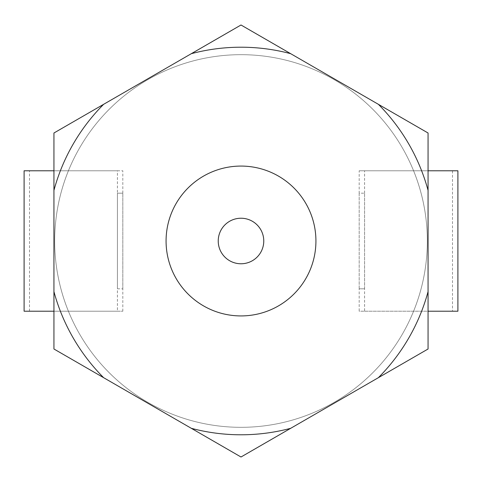 <?xml version="1.0" encoding="UTF-8"?>
<svg xmlns="http://www.w3.org/2000/svg" width="482" height="482" viewBox="0 0 482 482"><rect width="100%" height="100%" fill="white"/><g stroke="black" fill="none" stroke-linecap="round" stroke-linejoin="round"><path stroke-width="0.36" stroke-dasharray="2.41 1.81" d="M241 218.232A22.768 22.768 0 0 0 218.232 241A22.768 22.768 0 0 0 241 263.768A22.768 22.768 0 0 0 263.768 241A22.768 22.768 0 0 0 241 218.232M241 315.927A74.927 74.927 0 0 0 315.927 241A74.927 74.927 0 0 0 241 166.073A74.927 74.927 0 0 0 166.073 241A74.927 74.927 0 0 0 241 315.927M241 427.323A186.323 186.323 0 0 0 427.323 241A186.323 186.323 0 0 0 241 54.677A186.323 186.323 0 0 0 54.677 241A186.323 186.323 0 0 0 241 427.323A186.323 186.323 0 0 0 427.323 241A186.323 186.323 0 0 0 241 54.677A186.323 186.323 0 0 0 54.677 241A186.323 186.323 0 0 0 241 427.323M53.936 133.002L241 24.998L428.064 133.002L428.064 348.998L241 457.002L53.936 348.998L53.936 133.002M24.1 311.215L122.826 311.215L117.415 311.215L117.415 288.814L122.826 288.814L117.415 288.814L117.415 193.186L122.826 193.186L117.415 193.186L117.415 170.785L53.936 170.785M122.826 311.215L122.826 170.785L24.1 170.785M364.585 288.814L364.585 193.186L364.585 311.215L359.174 311.215L359.174 288.814L364.585 288.814L359.174 288.814L359.174 193.186L364.585 193.186L359.174 193.186L359.174 170.785L428.064 170.785M359.174 288.814L359.174 193.186M364.585 193.186L364.585 170.785M364.585 311.215L428.064 311.215M457.9 311.215L452.49 311.215L452.49 170.785L359.174 170.785M452.49 311.215L359.174 311.215M457.9 170.785L452.49 170.785M122.826 288.814L122.826 193.186M117.415 288.814L117.415 193.186M117.415 311.215L53.936 311.215M29.51 311.215L29.51 170.785M117.415 170.785L122.826 170.785"/><path stroke-width="0.72" d="M241 218.232A22.768 22.768 0 0 0 218.232 241A22.768 22.768 0 0 0 241 263.768A22.768 22.768 0 0 0 263.768 241A22.768 22.768 0 0 0 241 218.232M241 315.927A74.927 74.927 0 0 0 315.927 241A74.927 74.927 0 0 0 241 166.073A74.927 74.927 0 0 0 166.073 241A74.927 74.927 0 0 0 241 315.927M191.312 53.689L241 24.998L290.688 53.689A193.794 193.794 0 0 0 191.312 53.689L103.624 104.317A193.794 193.794 0 0 0 53.936 190.372L53.936 291.628A193.794 193.794 0 0 0 103.624 377.683L191.312 428.311A193.794 193.794 0 0 0 290.688 428.311L378.376 377.683A193.794 193.794 0 0 0 428.064 291.628L428.064 190.372A193.794 193.794 0 0 0 378.376 104.317L290.688 53.689M53.936 190.372L53.936 133.002L103.624 104.317M103.624 377.683L53.936 348.998L53.936 291.628M290.688 428.311L241 457.002L191.312 428.311M428.064 291.628L428.064 348.998L378.376 377.683M378.376 104.317L428.064 133.002L428.064 190.372M428.064 170.785L457.9 170.785L457.9 311.215L428.064 311.215M53.936 170.785L24.1 170.785L24.1 311.215L53.936 311.215"/></g></svg>
